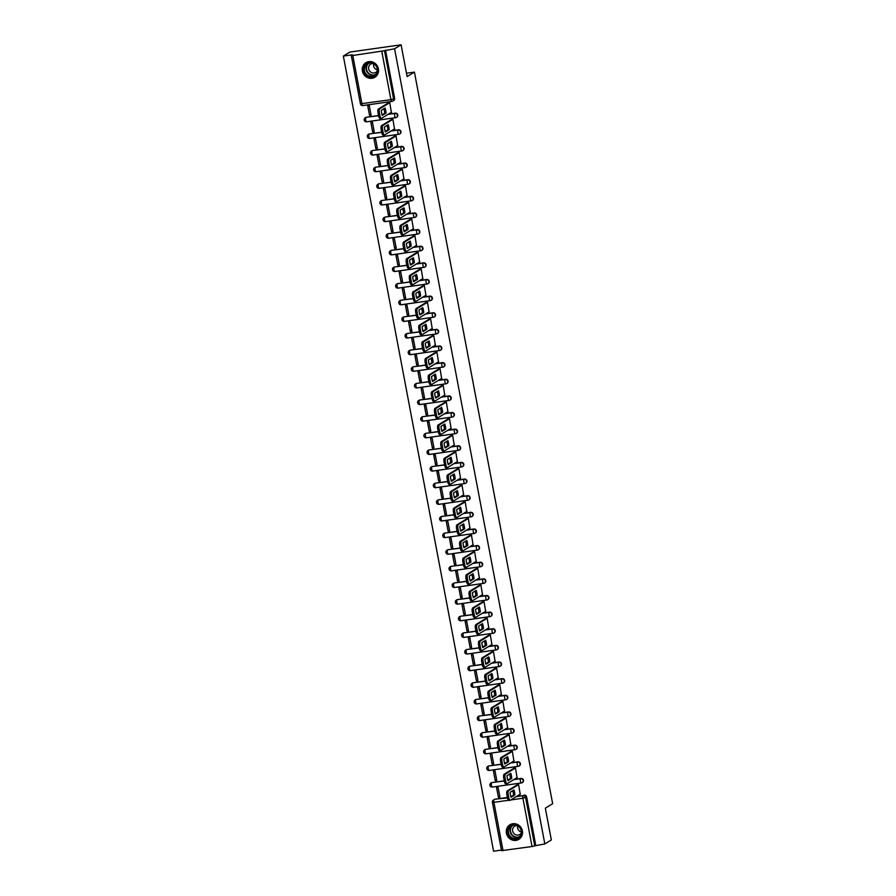 <?xml version="1.0" encoding="UTF-8"?>
<svg xmlns="http://www.w3.org/2000/svg" width="896" height="896" viewBox="0 0 896 896"><rect width="100%" height="100%" fill="white"/><g stroke="black" fill="none" stroke-linecap="round" stroke-linejoin="round"><path stroke-width="1.34" d="M396.682 117.264A2.184 2.05 -121.4 0 0 395.326 113.165L394.968 113.389A2.184 2.05 58.6 0 1 396.502 117.387A2.184 2.05 58.6 0 1 395.774 117.645A2.184 0.717 -98.1 0 1 395.674 117.678A2.184 0.717 -98.1 0 1 394.71 115.92A2.184 0.717 81.9 0 1 394.968 113.389L387.957 114.374M399.829 133.896A2.184 2.05 -121.4 0 0 398.462 129.797L398.104 130.021A2.184 2.05 58.6 0 1 399.65 134.019A2.184 2.05 58.6 0 1 398.91 134.277A2.184 0.717 -98.1 0 1 398.821 134.31A2.184 0.717 -98.1 0 1 397.858 132.552A2.184 0.717 81.9 0 1 398.104 130.021L391.093 131.006M402.965 150.528A2.184 2.05 -121.4 0 0 401.61 146.429L401.251 146.653A2.184 2.05 58.6 0 1 402.797 150.651A2.184 2.05 58.6 0 1 402.058 150.909A2.184 0.717 -98.1 0 1 401.957 150.942A2.184 0.717 -98.1 0 1 400.994 149.184A2.184 0.717 81.9 0 1 401.251 146.653L394.24 147.638M406.112 167.16A2.184 2.05 -121.4 0 0 404.757 163.061L404.387 163.285A2.184 2.05 58.6 0 1 405.933 167.283A2.184 2.05 58.6 0 1 405.194 167.541A2.184 0.717 -98.1 0 1 405.104 167.574A2.184 0.717 -98.1 0 1 404.141 165.816A2.184 0.717 81.9 0 1 404.387 163.285L397.387 164.27M409.248 183.792A2.184 2.05 -121.4 0 0 407.893 179.693L407.534 179.917A2.184 2.05 58.6 0 1 409.08 183.915A2.184 2.05 58.6 0 1 408.341 184.173A2.184 0.717 -98.1 0 1 408.24 184.206A2.184 0.717 -98.1 0 1 407.277 182.448A2.184 0.717 81.9 0 1 407.534 179.917L400.523 180.902M412.395 200.424A2.184 2.05 -121.4 0 0 411.04 196.325L410.682 196.549A2.184 2.05 58.6 0 1 412.216 200.547A2.184 2.05 58.6 0 1 411.488 200.805A2.184 0.717 -98.1 0 1 411.387 200.838A2.184 0.717 -98.1 0 1 410.424 199.08A2.184 0.717 81.9 0 1 410.682 196.549L403.67 197.534M415.542 217.056A2.184 2.05 -121.4 0 0 414.176 212.957L413.818 213.181A2.184 2.05 58.6 0 1 415.363 217.179A2.184 2.05 58.6 0 1 414.624 217.437A2.184 0.717 -98.1 0 1 414.534 217.47A2.184 0.717 -98.1 0 1 413.571 215.712A2.184 0.717 81.9 0 1 413.818 213.181L406.806 214.166M418.678 233.688A2.184 2.05 -121.4 0 0 417.323 229.589L416.965 229.813A2.184 2.05 58.6 0 1 418.51 233.811A2.184 2.05 58.6 0 1 417.771 234.069A2.184 0.717 -98.1 0 1 417.67 234.102A2.184 0.717 -98.1 0 1 416.707 232.344A2.184 0.717 81.9 0 1 416.965 229.813L409.954 230.798M421.826 250.32A2.184 2.05 -121.4 0 0 420.47 246.221L420.101 246.445A2.184 2.05 58.6 0 1 421.646 250.443A2.184 2.05 58.6 0 1 420.907 250.701A2.184 0.717 -98.1 0 1 420.818 250.734A2.184 0.717 -98.1 0 1 419.854 248.976A2.184 0.717 81.9 0 1 420.101 246.445L413.101 247.43M424.962 266.952A2.184 2.05 -121.4 0 0 423.606 262.853L423.248 263.077A2.184 2.05 58.6 0 1 424.794 267.075A2.184 2.05 58.6 0 1 424.054 267.333A2.184 0.717 -98.1 0 1 423.954 267.366A2.184 0.717 -98.1 0 1 422.99 265.608A2.184 0.717 81.9 0 1 423.248 263.077L416.237 264.062M428.109 283.584A2.184 2.05 -121.4 0 0 426.754 279.485L426.395 279.709A2.184 2.05 58.6 0 1 427.93 283.707A2.184 2.05 58.6 0 1 427.19 283.965A2.184 0.717 -98.1 0 1 427.101 283.998A2.184 0.717 -98.1 0 1 426.138 282.24A2.184 0.717 81.9 0 1 426.395 279.709L419.384 280.694M431.256 300.216A2.184 2.05 -121.4 0 0 429.89 296.117L429.531 296.341A2.184 2.05 58.6 0 1 431.077 300.339A2.184 2.05 58.6 0 1 430.338 300.597A2.184 0.717 -98.1 0 1 430.248 300.63A2.184 0.717 -98.1 0 1 429.285 298.872A2.184 0.717 81.9 0 1 429.531 296.341L422.52 297.326M434.392 316.848A2.184 2.05 -121.4 0 0 433.037 312.749L432.678 312.973A2.184 2.05 58.6 0 1 434.224 316.971A2.184 2.05 58.6 0 1 433.485 317.229A2.184 0.717 -98.1 0 1 433.384 317.262A2.184 0.717 -98.1 0 1 432.421 315.504A2.184 0.717 81.9 0 1 432.678 312.973L425.667 313.958M437.539 333.48A2.184 2.05 -121.4 0 0 436.184 329.381L435.814 329.605A2.184 2.05 58.6 0 1 437.36 333.603A2.184 2.05 58.6 0 1 436.621 333.861A2.184 0.717 -98.1 0 1 436.531 333.894A2.184 0.717 -98.1 0 1 435.568 332.136A2.184 0.717 81.9 0 1 435.814 329.605L428.814 330.59M440.675 350.112A2.184 2.05 -121.4 0 0 439.32 346.013L438.962 346.237A2.184 2.05 58.6 0 1 440.507 350.235A2.184 2.05 58.6 0 1 439.768 350.493A2.184 0.717 -98.1 0 1 439.667 350.526A2.184 0.717 -98.1 0 1 438.704 348.768A2.184 0.717 81.9 0 1 438.962 346.237L431.95 347.222M443.822 366.744A2.184 2.05 -121.4 0 0 442.467 362.645L442.109 362.869A2.184 2.05 58.6 0 1 443.643 366.867A2.184 2.05 58.6 0 1 442.904 367.125A2.184 0.717 -98.1 0 1 442.814 367.158A2.184 0.717 -98.1 0 1 441.851 365.4A2.184 0.717 81.9 0 1 442.109 362.869L435.098 363.854M446.97 383.376A2.184 2.05 -121.4 0 0 445.603 379.277L445.245 379.501A2.184 2.05 58.6 0 1 446.79 383.499A2.184 2.05 58.6 0 1 446.051 383.757A2.184 0.717 -98.1 0 1 445.962 383.79A2.184 0.717 -98.1 0 1 444.998 382.032A2.184 0.717 81.9 0 1 445.245 379.501L438.234 380.486M450.106 400.008A2.184 2.05 -121.4 0 0 448.75 395.909L448.392 396.133A2.184 2.05 58.6 0 1 449.938 400.131A2.184 2.05 58.6 0 1 449.198 400.389A2.184 0.717 -98.1 0 1 449.098 400.422A2.184 0.717 -98.1 0 1 448.134 398.664A2.184 0.717 81.9 0 1 448.392 396.133L441.381 397.118M453.253 416.64A2.184 2.05 -121.4 0 0 451.886 412.541L451.528 412.765A2.184 2.05 58.6 0 1 453.074 416.763A2.184 2.05 58.6 0 1 452.334 417.021A2.184 0.717 -98.1 0 1 452.245 417.054A2.184 0.717 -98.1 0 1 451.282 415.296A2.184 0.717 81.9 0 1 451.528 412.765L444.528 413.75M456.389 433.272A2.184 2.05 -121.4 0 0 455.034 429.173L454.675 429.397A2.184 2.05 58.6 0 1 456.221 433.395A2.184 2.05 58.6 0 1 455.482 433.653A2.184 0.717 -98.1 0 1 455.381 433.686A2.184 0.717 -98.1 0 1 454.418 431.928A2.184 0.717 81.9 0 1 454.675 429.397L447.664 430.382M459.536 449.904A2.184 2.05 -121.4 0 0 458.181 445.805L457.811 446.029A2.184 2.05 58.6 0 1 459.357 450.027A2.184 2.05 58.6 0 1 458.618 450.285A2.184 0.717 -98.1 0 1 458.528 450.318A2.184 0.717 -98.1 0 1 457.565 448.56A2.184 0.717 81.9 0 1 457.811 446.029L450.811 447.014M462.683 466.536A2.184 2.05 -121.4 0 0 461.317 462.437L460.958 462.661A2.184 2.05 58.6 0 1 462.504 466.659A2.184 2.05 58.6 0 1 461.765 466.917A2.184 0.717 -98.1 0 1 461.675 466.95A2.184 0.717 -98.1 0 1 460.701 465.192A2.184 0.717 81.9 0 1 460.958 462.661L453.947 463.646M465.819 483.168A2.184 2.05 -121.4 0 0 464.464 479.069L464.106 479.293A2.184 2.05 58.6 0 1 465.651 483.291A2.184 2.05 58.6 0 1 464.912 483.549A2.184 0.717 -98.1 0 1 464.811 483.582A2.184 0.717 -98.1 0 1 463.848 481.824A2.184 0.717 81.9 0 1 464.106 479.293L457.094 480.278M468.966 499.8A2.184 2.05 -121.4 0 0 467.6 495.701L467.242 495.925A2.184 2.05 58.6 0 1 468.787 499.923A2.184 2.05 58.6 0 1 468.048 500.181A2.184 0.717 -98.1 0 1 467.958 500.214A2.184 0.717 -98.1 0 1 466.995 498.456A2.184 0.717 81.9 0 1 467.242 495.925L460.23 496.91M472.102 516.432A2.184 2.05 -121.4 0 0 470.747 512.333L470.389 512.557A2.184 2.05 58.6 0 1 471.934 516.555A2.184 2.05 58.6 0 1 471.195 516.813A2.184 0.717 -98.1 0 1 471.094 516.846A2.184 0.717 -98.1 0 1 470.131 515.088A2.184 0.717 81.9 0 1 470.389 512.557L463.378 513.542M475.25 533.064A2.184 2.05 -121.4 0 0 473.894 528.965L473.525 529.189A2.184 2.05 58.6 0 1 475.07 533.187A2.184 2.05 58.6 0 1 474.331 533.445A2.184 0.717 -98.1 0 1 474.242 533.478A2.184 0.717 -98.1 0 1 473.278 531.72A2.184 0.717 81.9 0 1 473.525 529.189L466.525 530.174M478.386 549.696A2.184 2.05 -121.4 0 0 477.03 545.597L476.672 545.821A2.184 2.05 58.6 0 1 478.218 549.819A2.184 2.05 58.6 0 1 477.478 550.077A2.184 0.717 -98.1 0 1 477.378 550.11A2.184 0.717 -98.1 0 1 476.414 548.352A2.184 0.717 81.9 0 1 476.672 545.821L469.661 546.806M481.533 566.328A2.184 2.05 -121.4 0 0 480.178 562.229L479.819 562.453A2.184 2.05 58.6 0 1 481.365 566.451A2.184 2.05 58.6 0 1 480.626 566.709A2.184 0.717 -98.1 0 1 480.525 566.742A2.184 0.717 -98.1 0 1 479.562 564.984A2.184 0.717 81.9 0 1 479.819 562.453L472.808 563.438M484.68 582.96A2.184 2.05 -121.4 0 0 483.314 578.861L482.955 579.085A2.184 2.05 58.6 0 1 484.501 583.083A2.184 2.05 58.6 0 1 483.762 583.341A2.184 0.717 -98.1 0 1 483.672 583.374A2.184 0.717 -98.1 0 1 482.709 581.616A2.184 0.717 81.9 0 1 482.955 579.085L475.944 580.07M487.816 599.592A2.184 2.05 -121.4 0 0 486.461 595.493L486.102 595.717A2.184 2.05 58.6 0 1 487.648 599.715A2.184 2.05 58.6 0 1 486.909 599.973A2.184 0.717 -98.1 0 1 486.808 600.006A2.184 0.717 -98.1 0 1 485.845 598.248A2.184 0.717 81.9 0 1 486.102 595.717L479.091 596.702M490.963 616.224A2.184 2.05 -121.4 0 0 489.608 612.125L489.238 612.349A2.184 2.05 58.6 0 1 490.784 616.347A2.184 2.05 58.6 0 1 490.045 616.605A2.184 0.717 -98.1 0 1 489.955 616.638A2.184 0.717 -98.1 0 1 488.992 614.88A2.184 0.717 81.9 0 1 489.238 612.349L482.238 613.334M494.099 632.856A2.184 2.05 -121.4 0 0 492.744 628.757L492.386 628.981A2.184 2.05 58.6 0 1 493.931 632.979A2.184 2.05 58.6 0 1 493.192 633.237A2.184 0.717 -98.1 0 1 493.091 633.27A2.184 0.717 -98.1 0 1 492.128 631.512A2.184 0.717 81.9 0 1 492.386 628.981L485.374 629.966M497.246 649.488A2.184 2.05 -121.4 0 0 495.891 645.389L495.533 645.613A2.184 2.05 58.6 0 1 497.067 649.611A2.184 2.05 58.6 0 1 496.339 649.869A2.184 0.717 -98.1 0 1 496.238 649.902A2.184 0.717 -98.1 0 1 495.275 648.144A2.184 0.717 81.9 0 1 495.533 645.613L488.522 646.598M500.394 666.12A2.184 2.05 -121.4 0 0 499.027 662.021L498.669 662.245A2.184 2.05 58.6 0 1 500.214 666.243A2.184 2.05 58.6 0 1 499.475 666.501A2.184 0.717 -98.1 0 1 499.386 666.534A2.184 0.717 -98.1 0 1 498.422 664.776A2.184 0.717 81.9 0 1 498.669 662.245L491.658 663.23M503.53 682.752A2.184 2.05 -121.4 0 0 502.174 678.653L501.816 678.877A2.184 2.05 58.6 0 1 503.362 682.875A2.184 2.05 58.6 0 1 502.622 683.133A2.184 0.717 -98.1 0 1 502.522 683.166A2.184 0.717 -98.1 0 1 501.558 681.408A2.184 0.717 81.9 0 1 501.816 678.877L494.805 679.862M506.677 699.384A2.184 2.05 -121.4 0 0 505.322 695.285L504.952 695.509A2.184 2.05 58.6 0 1 506.498 699.507A2.184 2.05 58.6 0 1 505.758 699.765A2.184 0.717 -98.1 0 1 505.669 699.798A2.184 0.717 -98.1 0 1 504.706 698.04A2.184 0.717 81.9 0 1 504.952 695.509L497.952 696.494M509.813 716.016A2.184 2.05 -121.4 0 0 508.458 711.917L508.099 712.141A2.184 2.05 58.6 0 1 509.645 716.139A2.184 2.05 58.6 0 1 508.906 716.397A2.184 0.717 -98.1 0 1 508.805 716.43A2.184 0.717 -98.1 0 1 507.842 714.672A2.184 0.717 81.9 0 1 508.099 712.141L501.088 713.126M512.96 732.648A2.184 2.05 -121.4 0 0 511.605 728.549L511.246 728.773A2.184 2.05 58.6 0 1 512.781 732.771A2.184 2.05 58.6 0 1 512.053 733.029A2.184 0.717 -98.1 0 1 511.952 733.062A2.184 0.717 -98.1 0 1 510.989 731.304A2.184 0.717 81.9 0 1 511.246 728.773L504.235 729.758M516.107 749.28A2.184 2.05 -121.4 0 0 514.741 745.181L514.382 745.405A2.184 2.05 58.6 0 1 515.928 749.403A2.184 2.05 58.6 0 1 515.189 749.661A2.184 0.717 -98.1 0 1 515.099 749.694A2.184 0.717 -98.1 0 1 514.136 747.936A2.184 0.717 81.9 0 1 514.382 745.405L507.371 746.39M519.243 765.912A2.184 2.05 -121.4 0 0 517.888 761.813L517.53 762.037A2.184 2.05 58.6 0 1 519.075 766.035A2.184 2.05 58.6 0 1 518.336 766.293A2.184 0.717 -98.1 0 1 518.235 766.326A2.184 0.717 -98.1 0 1 517.272 764.568A2.184 0.717 81.9 0 1 517.53 762.037L510.518 763.022M522.39 782.544A2.184 2.05 -121.4 0 0 521.035 778.445L520.666 778.669A2.184 2.05 58.6 0 1 522.211 782.667A2.184 2.05 58.6 0 1 521.472 782.925A2.184 0.717 -98.1 0 1 521.382 782.958A2.184 0.717 -98.1 0 1 520.419 781.2A2.184 0.717 81.9 0 1 520.666 778.669L513.666 779.654M506.419 833.19A8.534 7.997 -121.4 0 0 518.862 839.35A8.534 7.997 -121.4 0 0 522.402 830.928A8.534 7.997 -121.4 0 0 509.958 824.779A8.534 7.997 -121.4 0 0 506.419 833.19M362.421 71.109A8.534 7.997 -121.4 0 0 374.864 77.258A8.534 7.997 -121.4 0 0 378.403 68.835A8.534 7.997 -121.4 0 0 365.96 62.686A8.534 7.997 -121.4 0 0 362.421 71.109M401.106 44.8L407.109 76.574L414.422 72.106L552.653 803.701L545.339 808.17L551.342 839.933L544.824 843.931L394.576 48.787L401.106 44.8L349.866 52.069L343.347 56.067L493.584 851.2L501.435 850.091M343.347 56.067L352.408 54.779L351.299 55.507L352.789 55.507L384.496 50.702L393.613 98.997A2.184 2.05 58.6 0 1 391.966 101.416A2.184 0.717 81.9 0 1 391.877 101.45A2.184 2.184 0 0 0 392.706 101.147L393.725 100.531A2.184 2.05 58.6 0 0 394.632 98.37L390.914 99.68L381.786 51.386M394.576 48.787L384.496 50.702M492.509 802.234A2.184 2.05 58.6 0 1 493.416 800.083L494.435 799.456A2.184 2.05 58.6 0 1 495.174 799.187L507.394 797.462M517.16 796.074L523.152 795.693A2.184 2.05 58.6 0 1 525.605 797.541L534.733 845.835L532.034 846.53L501.536 850.651L492.408 802.357L493.909 802.346L503.037 850.64M534.733 845.835L544.824 843.931M520.195 794.214L518.616 784.594L517.093 784.907M498.4 797.317L499.934 797.093L498.12 787.494L496.586 787.718L498.4 797.317L499.811 796.443M495.253 780.685L496.787 780.461L494.984 770.862L493.438 771.086L495.253 780.685L496.675 779.811M517.059 777.582L515.469 767.962L513.957 768.275M492.117 764.053L493.651 763.829L491.837 754.23L490.302 754.454L492.117 764.053L493.528 763.179M513.912 760.95L512.333 751.33L510.81 751.643M488.97 747.421L490.504 747.197L488.69 737.598L487.155 737.822L488.97 747.421L490.381 746.547M510.765 744.318L509.186 734.698L507.662 735.011M485.822 730.789L487.368 730.565L485.554 720.966L484.019 721.19L485.822 730.789L487.245 729.915M507.629 727.686L506.038 718.066L504.526 718.379M482.686 714.157L484.221 713.933L482.406 704.334L480.872 704.558L482.686 714.157L484.098 713.283M504.482 711.054L502.902 701.434L501.379 701.747M479.539 697.525L481.074 697.301L479.27 687.702L477.725 687.926L479.539 697.525L480.962 696.651M501.346 694.422L499.755 684.802L498.243 685.115M476.403 680.893L477.938 680.669L476.123 671.07L474.589 671.294L476.403 680.893L477.814 680.019M498.198 677.79L496.619 668.17L495.096 668.483M473.256 664.261L474.79 664.037L472.976 654.438L471.442 654.662L473.256 664.261L474.667 663.387M495.062 661.158L493.472 651.538L491.949 651.851M470.109 647.629L471.654 647.405L469.84 637.806L468.306 638.03L470.109 647.629L471.531 646.755M491.915 644.526L490.325 634.906L488.813 635.219M466.973 630.997L468.507 630.773L466.693 621.174L465.158 621.398L466.973 630.997L468.384 630.123M488.768 627.894L487.189 618.274L485.666 618.587M463.826 614.365L465.36 614.141L463.557 604.542L462.011 604.766L463.826 614.365L465.248 613.491M485.632 611.262L484.042 601.642L482.53 601.955M460.69 597.733L462.224 597.509L460.41 587.91L458.875 588.134L460.69 597.733L462.101 596.859M482.485 594.63L480.906 585.01L479.382 585.323M457.542 581.101L459.077 580.877L457.262 571.278L455.728 571.502L457.542 581.101L458.954 580.227M479.349 577.998L477.758 568.378L476.246 568.691M454.395 564.469L455.941 564.245L454.126 554.646L452.592 554.87L454.395 564.469L455.818 563.595M476.202 561.366L474.622 551.746L473.099 552.059M451.259 547.837L452.794 547.613L450.979 538.014L449.445 538.238L451.259 547.837L452.67 546.963M473.054 544.734L471.475 535.114L469.952 535.427M448.112 531.205L449.658 530.981L447.843 521.382L446.298 521.606L448.112 531.205L449.534 530.331M469.918 528.102L468.328 518.482L466.816 518.795M444.976 514.573L446.51 514.349L444.696 504.75L443.162 504.974L444.976 514.573L446.387 513.699M466.771 511.47L465.192 501.85L463.669 502.163M441.829 497.941L443.363 497.717L441.549 488.118L440.014 488.342L441.829 497.941L443.24 497.067M463.635 494.838L462.045 485.218L460.533 485.531M438.693 481.309L440.227 481.085L438.413 471.486L436.878 471.71L438.693 481.309L440.104 480.435M460.488 478.206L458.909 468.586L457.386 468.899M435.546 464.677L437.08 464.453L435.266 454.854L433.731 455.078L435.546 464.677L436.957 463.803M457.341 461.574L455.762 451.954L454.238 452.267M432.398 448.045L433.944 447.821L432.13 438.222L430.584 438.446L432.398 448.045L433.821 447.171M454.205 444.942L452.614 435.322L451.102 435.635M429.262 431.413L430.797 431.189L428.982 421.59L427.448 421.814L429.262 431.413L430.674 430.539M451.058 428.31L449.478 418.69L447.955 419.003M426.115 414.781L427.65 414.557L425.835 404.958L424.301 405.182L426.115 414.781L427.526 413.907M447.922 411.678L446.331 402.058L444.819 402.371M422.979 398.149L424.514 397.925L422.699 388.326L421.165 388.55L422.979 398.149L424.39 397.275M444.774 395.046L443.195 385.426L441.672 385.739M419.832 381.517L421.366 381.293L419.552 371.694L418.018 371.918L419.832 381.517L421.243 380.643M441.627 378.414L440.048 368.794L438.525 369.107M416.685 364.885L418.23 364.661L416.416 355.062L414.87 355.286L416.685 364.885L418.107 364.011M438.491 361.782L436.901 352.162L435.389 352.475M413.549 348.253L415.083 348.029L413.269 338.43L411.734 338.654L413.549 348.253L414.96 347.379M435.344 345.15L433.765 335.53L432.242 335.843M410.402 331.621L411.936 331.397L410.133 321.798L408.587 322.022L410.402 331.621L411.813 330.747M432.208 328.518L430.618 318.898L429.106 319.211M407.266 314.989L408.8 314.765L406.986 305.166L405.451 305.39L407.266 314.989L408.677 314.115M429.061 311.886L427.482 302.266L425.958 302.579M404.118 298.357L405.653 298.133L403.838 288.534L402.304 288.758L404.118 298.357L405.53 297.483M425.914 295.254L424.334 285.634L422.811 285.947M400.971 281.725L402.517 281.501L400.702 271.902L399.168 272.126L400.971 281.725L402.394 280.851M422.778 278.622L421.187 269.002L419.675 269.315M397.835 265.093L399.37 264.869L397.555 255.27L396.021 255.494L397.835 265.093L399.246 264.219M419.63 261.99L418.051 252.37L416.528 252.683M394.688 248.461L396.222 248.237L394.419 238.638L392.874 238.862L394.688 248.461L396.11 247.587M416.494 245.358L414.904 235.738L413.392 236.051M391.552 231.829L393.086 231.605L391.272 222.006L389.738 222.23L391.552 231.829L392.963 230.955M413.347 228.726L411.768 219.106L410.245 219.419M388.405 215.197L389.939 214.973L388.125 205.374L386.59 205.598L388.405 215.197L389.816 214.323M410.2 212.094L408.621 202.474L407.098 202.787M385.258 198.565L386.803 198.341L384.989 188.742L383.454 188.966L385.258 198.565L386.68 197.691M407.064 195.462L405.474 185.842L403.962 186.155M382.122 181.933L383.656 181.709L381.842 172.11L380.307 172.334L382.122 181.933L383.533 181.059M403.917 178.83L402.338 169.21L400.814 169.523M378.974 165.301L380.509 165.077L378.706 155.478L377.16 155.702L378.974 165.301L380.397 164.427M400.781 162.198L399.19 152.578L397.678 152.891M375.838 148.669L377.373 148.445L375.558 138.846L374.024 139.07L375.838 148.669L377.25 147.795M397.634 145.566L396.054 135.946L394.531 136.259M372.691 132.037L374.226 131.813L372.411 122.214L370.877 122.438L372.691 132.037L374.102 131.163M394.486 128.934L392.907 119.314L391.384 119.627M369.544 115.405L371.09 115.181L369.275 105.582L367.741 105.806L369.544 115.405L370.966 114.531M391.35 112.302L389.76 102.682L388.248 102.995M365.411 117.667A2.184 2.05 -121.4 0 1 366.33 117.275L378.538 115.55M388.315 114.162L395.326 113.165M368.558 134.299A2.184 2.05 -121.4 0 1 369.466 133.907L381.685 132.182M391.462 130.794L398.462 129.797M371.694 150.931A2.184 2.05 -121.4 0 1 372.613 150.539L384.832 148.814M394.598 147.426L401.61 146.429M374.842 167.563A2.184 2.05 -121.4 0 1 375.76 167.171L387.968 165.446M397.746 164.058L404.757 163.061M377.989 184.195A2.184 2.05 -121.4 0 1 378.896 183.803L391.115 182.078M400.882 180.69L407.893 179.693M381.125 200.827A2.184 2.05 -121.4 0 1 382.043 200.435L394.251 198.71M404.029 197.322L411.04 196.325M384.272 217.459A2.184 2.05 -121.4 0 1 385.179 217.067L397.398 215.342M407.176 213.954L414.176 212.957M387.408 234.091A2.184 2.05 -121.4 0 1 388.326 233.699L400.546 231.974M410.312 230.586L417.323 229.589M390.555 250.723A2.184 2.05 -121.4 0 1 391.474 250.331L403.682 248.606M413.459 247.218L420.47 246.221M393.702 267.355A2.184 2.05 -121.4 0 1 394.61 266.963L406.829 265.238M416.595 263.85L423.606 262.853M396.838 283.987A2.184 2.05 -121.4 0 1 397.757 283.595L409.965 281.87M419.742 280.482L426.754 279.485M399.986 300.619A2.184 2.05 -121.4 0 1 400.893 300.227L413.112 298.502M422.89 297.114L429.89 296.117M403.122 317.251A2.184 2.05 -121.4 0 1 404.04 316.859L416.259 315.134M426.026 313.746L433.037 312.749M406.269 333.883A2.184 2.05 -121.4 0 1 407.176 333.491L419.395 331.766M429.173 330.378L436.184 329.381M409.416 350.515A2.184 2.05 -121.4 0 1 410.323 350.123L422.542 348.398M432.309 347.01L439.32 346.013M412.552 367.147A2.184 2.05 -121.4 0 1 413.47 366.755L425.678 365.03M435.456 363.642L442.467 362.645M415.699 383.779A2.184 2.05 -121.4 0 1 416.606 383.387L428.826 381.662M438.603 380.274L445.603 379.277M418.835 400.411A2.184 2.05 -121.4 0 1 419.754 400.019L431.962 398.294M441.739 396.906L448.75 395.909M421.982 417.043A2.184 2.05 -121.4 0 1 422.89 416.651L435.109 414.926M444.886 413.538L451.886 412.541M425.13 433.675A2.184 2.05 -121.4 0 1 426.037 433.283L438.256 431.558M448.022 430.17L455.034 429.173M428.266 450.307A2.184 2.05 -121.4 0 1 429.184 449.915L441.392 448.19M451.17 446.802L458.181 445.805M431.413 466.939A2.184 2.05 -121.4 0 1 432.32 466.547L444.539 464.822M454.317 463.434L461.317 462.437M434.549 483.571A2.184 2.05 -121.4 0 1 435.467 483.179L447.675 481.454M457.453 480.066L464.464 479.069M437.696 500.203A2.184 2.05 -121.4 0 1 438.603 499.811L450.822 498.086M460.6 496.698L467.6 495.701M440.843 516.835A2.184 2.05 -121.4 0 1 441.75 516.443L453.97 514.718M463.736 513.33L470.747 512.333M443.979 533.467A2.184 2.05 -121.4 0 1 444.898 533.075L457.106 531.35M466.883 529.962L473.894 528.965M447.126 550.099A2.184 2.05 -121.4 0 1 448.034 549.707L460.253 547.982M470.019 546.594L477.03 545.597M450.262 566.731A2.184 2.05 -121.4 0 1 451.181 566.339L463.389 564.614M473.166 563.226L480.178 562.229M453.41 583.363A2.184 2.05 -121.4 0 1 454.317 582.971L466.536 581.246M476.314 579.858L483.314 578.861M456.546 599.995A2.184 2.05 -121.4 0 1 457.464 599.603L469.683 597.878M479.45 596.49L486.461 595.493M459.693 616.627A2.184 2.05 -121.4 0 1 460.611 616.235L472.819 614.51M482.597 613.122L489.608 612.125M462.84 633.259A2.184 2.05 -121.4 0 1 463.747 632.867L475.966 631.142M485.733 629.754L492.744 628.757M465.976 649.891A2.184 2.05 -121.4 0 1 466.894 649.499L479.102 647.774M488.88 646.386L495.891 645.389M469.123 666.523A2.184 2.05 -121.4 0 1 470.03 666.131L482.25 664.406M492.027 663.018L499.027 662.021M472.259 683.155A2.184 2.05 -121.4 0 1 473.178 682.763L485.397 681.038M495.163 679.65L502.174 678.653M475.406 699.787A2.184 2.05 -121.4 0 1 476.325 699.395L488.533 697.67M498.31 696.282L505.322 695.285M478.554 716.419A2.184 2.05 -121.4 0 1 479.461 716.027L491.68 714.302M501.446 712.914L508.458 711.917M481.69 733.051A2.184 2.05 -121.4 0 1 482.608 732.659L494.816 730.934M504.594 729.546L511.605 728.549M484.837 749.683A2.184 2.05 -121.4 0 1 485.744 749.291L497.963 747.566M507.741 746.178L514.741 745.181M487.973 766.315A2.184 2.05 -121.4 0 1 488.891 765.923L501.11 764.198M510.877 762.81L517.888 761.813M491.12 782.947A2.184 2.05 -121.4 0 1 492.038 782.555L504.246 780.83M514.024 779.442L521.035 778.445M406.47 73.226L414.422 72.106M385.504 50.075L394.632 98.37M535.752 845.219L526.624 796.914A2.184 2.05 -121.4 0 0 524.171 795.077M512.781 790.664A6.843 2.229 -98.1 0 1 513.554 795.155L510.922 796.768M509.04 800.408A3.282 1.064 -98.1 0 1 508.906 800.464A3.282 1.064 -98.1 0 1 507.461 797.81L506.878 794.718A3.282 1.064 -98.1 0 1 507.248 790.922L517.306 784.773M514.886 794.965A6.843 2.229 -98.1 0 0 513.946 789.958L510.138 792.277A6.843 2.229 -98.1 0 0 511.09 797.283L514.886 794.965L513.554 795.155M518.616 784.605L508.581 790.731A3.282 1.064 81.9 0 0 508.2 794.528L508.794 797.619A3.282 1.064 81.9 0 0 510.238 800.274A3.282 1.064 81.9 0 0 510.373 800.218L520.408 794.091M509.634 774.032A6.843 2.229 -98.1 0 1 510.418 778.523L507.774 780.136M505.904 783.776A3.282 1.064 -98.1 0 1 505.758 783.832A3.282 1.064 -98.1 0 1 504.314 781.178L503.731 778.086A3.282 1.064 -98.1 0 1 504.112 774.29L514.158 768.141M511.739 778.333A6.843 2.229 -98.1 0 0 510.798 773.326L507.002 775.645A6.843 2.229 -98.1 0 0 507.942 780.651L511.739 778.333L510.418 778.523M515.469 767.973L505.445 774.099A3.282 1.064 81.9 0 0 505.064 777.896L505.646 780.987A3.282 1.064 81.9 0 0 507.091 783.642A3.282 1.064 81.9 0 0 507.237 783.586L517.272 777.459M506.486 757.4A6.843 2.229 -98.1 0 1 507.27 761.891L504.638 763.504M502.757 767.144A3.282 1.064 -98.1 0 1 502.622 767.2A3.282 1.064 -98.1 0 1 501.166 764.546L500.584 761.454A3.282 1.064 -98.1 0 1 500.965 757.658L511.022 751.509M508.603 761.701A6.843 2.229 -98.1 0 0 507.651 756.694L503.854 759.013A6.843 2.229 -98.1 0 0 504.806 764.019L508.603 761.701L507.27 761.891M512.333 751.341L502.298 757.467A3.282 1.064 81.9 0 0 501.917 761.264L502.499 764.355A3.282 1.064 81.9 0 0 503.944 767.01A3.282 1.064 81.9 0 0 504.09 766.954L514.125 760.827M512.389 838.622A7.392 6.922 58.6 0 1 507.998 829.147A7.392 6.922 58.6 0 1 516.947 825.171A7.392 6.922 58.6 0 1 521.338 834.646A7.392 6.922 58.6 0 1 512.389 838.622M516.947 825.574A6.843 6.406 -121.4 0 0 508.357 832.238A6.843 6.406 -121.4 0 0 518.403 837.637A6.843 6.406 -121.4 0 0 516.947 825.574M521.36 831.992A4.872 4.558 58.6 0 1 517.642 825.91M521.326 832.832A4.872 4.558 58.6 0 1 512.613 830.648A4.872 4.558 58.6 0 1 516.88 825.552M511.302 824.13A8.478 7.941 -121.4 0 0 512.053 839.619A8.478 7.941 -121.4 0 0 520.05 838.443M368.39 76.541A7.392 6.922 58.6 0 1 364 67.066A7.392 6.922 58.6 0 1 372.949 63.09A7.392 6.922 58.6 0 1 377.339 72.565A7.392 6.922 58.6 0 1 368.39 76.541M372.949 63.482A6.843 6.406 -121.4 0 0 364.358 70.157A6.843 6.406 -121.4 0 0 374.405 75.544A6.843 6.406 -121.4 0 0 372.949 63.482M377.362 69.899A4.872 4.558 58.6 0 1 373.643 63.818M377.328 70.739A4.872 4.558 58.6 0 1 368.614 68.566A4.872 4.558 58.6 0 1 372.882 63.459M367.304 62.037A8.478 7.941 -121.4 0 0 368.054 77.526A8.478 7.941 -121.4 0 0 376.051 76.362M503.35 740.768A6.843 2.229 -98.1 0 1 504.123 745.259L501.491 746.872M499.621 750.512A3.282 1.064 -98.1 0 1 499.475 750.568A3.282 1.064 -98.1 0 1 498.03 747.914L497.448 744.822A3.282 1.064 -98.1 0 1 497.829 741.026L507.875 734.877M505.456 745.069A6.843 2.229 -98.1 0 0 504.515 740.062L500.718 742.381A6.843 2.229 -98.1 0 0 501.659 747.387L505.456 745.069L504.123 745.259M509.186 734.709L499.162 740.835A3.282 1.064 81.9 0 0 498.781 744.632L499.363 747.723A3.282 1.064 81.9 0 0 500.808 750.378A3.282 1.064 81.9 0 0 500.954 750.322L510.978 744.195M500.203 724.136A6.843 2.229 -98.1 0 1 500.987 728.627L498.355 730.24M496.474 733.88A3.282 1.064 -98.1 0 1 496.328 733.936A3.282 1.064 -98.1 0 1 494.883 731.282L494.301 728.19A3.282 1.064 -98.1 0 1 494.682 724.394L504.739 718.245M502.32 728.437A6.843 2.229 -98.1 0 0 501.368 723.43L497.571 725.749A6.843 2.229 -98.1 0 0 498.523 730.755L502.32 728.437L500.987 728.627M506.05 718.077L496.014 724.203A3.282 1.064 81.9 0 0 495.634 728L496.216 731.091A3.282 1.064 81.9 0 0 497.661 733.746A3.282 1.064 81.9 0 0 497.806 733.69L507.842 727.563M497.067 707.504A6.843 2.229 -98.1 0 1 497.84 711.995L495.208 713.608M493.338 717.248A3.282 1.064 -98.1 0 1 493.192 717.304A3.282 1.064 -98.1 0 1 491.747 714.65L491.165 711.558A3.282 1.064 -98.1 0 1 491.534 707.762L501.592 701.613M499.173 711.805A6.843 2.229 -98.1 0 0 498.232 706.798L494.424 709.117A6.843 2.229 -98.1 0 0 495.376 714.123L499.173 711.805L497.84 711.995M502.902 701.434L492.867 707.571A3.282 1.064 81.9 0 0 492.486 711.368L493.08 714.459A3.282 1.064 81.9 0 0 494.525 717.114A3.282 1.064 81.9 0 0 494.659 717.058L504.694 710.931M493.92 690.872A6.843 2.229 -98.1 0 1 494.704 695.363L492.061 696.976M490.19 700.616A3.282 1.064 -98.1 0 1 490.045 700.672A3.282 1.064 -98.1 0 1 488.6 698.018L488.018 694.926A3.282 1.064 -98.1 0 1 488.398 691.13L498.456 684.981M496.037 695.173A6.843 2.229 -98.1 0 0 495.085 690.166L491.288 692.485A6.843 2.229 -98.1 0 0 492.229 697.491L496.037 695.173L494.704 695.363M499.755 684.802L489.731 690.939A3.282 1.064 81.9 0 0 489.35 694.736L489.933 697.827A3.282 1.064 81.9 0 0 491.378 700.482A3.282 1.064 81.9 0 0 491.523 700.426L501.558 694.299M490.773 674.24A6.843 2.229 -98.1 0 1 491.557 678.731L488.925 680.344M487.043 683.984A3.282 1.064 -98.1 0 1 486.909 684.04A3.282 1.064 -98.1 0 1 485.464 681.386L484.87 678.294A3.282 1.064 -98.1 0 1 485.251 674.498L495.309 668.349M492.89 678.541A6.843 2.229 -98.1 0 0 491.938 673.534L488.141 675.853A6.843 2.229 -98.1 0 0 489.093 680.859L492.89 678.541L491.557 678.731M496.619 668.17L486.584 674.307A3.282 1.064 81.9 0 0 486.203 678.104L486.786 681.195A3.282 1.064 81.9 0 0 488.242 683.85A3.282 1.064 81.9 0 0 488.376 683.794L498.411 677.667M487.637 657.608A6.843 2.229 -98.1 0 1 488.41 662.099L485.778 663.712M483.907 667.352A3.282 1.064 -98.1 0 1 483.762 667.408A3.282 1.064 -98.1 0 1 482.317 664.754L481.734 661.662A3.282 1.064 -98.1 0 1 482.115 657.866L492.162 651.717M489.742 661.909A6.843 2.229 -98.1 0 0 488.802 656.902L485.005 659.221A6.843 2.229 -98.1 0 0 485.946 664.227L489.742 661.909L488.41 662.099M493.472 651.538L483.448 657.675A3.282 1.064 81.9 0 0 483.067 661.472L483.65 664.563A3.282 1.064 81.9 0 0 485.094 667.218A3.282 1.064 81.9 0 0 485.24 667.162L495.264 661.035M484.49 640.976A6.843 2.229 -98.1 0 1 485.274 645.467L482.642 647.08M480.76 650.72A3.282 1.064 -98.1 0 1 480.614 650.776A3.282 1.064 -98.1 0 1 479.17 648.122L478.587 645.03A3.282 1.064 -98.1 0 1 478.968 641.234L489.026 635.085M486.606 645.277A6.843 2.229 -98.1 0 0 485.654 640.27L481.858 642.589A6.843 2.229 -98.1 0 0 482.81 647.595L486.606 645.277L485.274 645.467M490.336 634.906L480.301 641.043A3.282 1.064 81.9 0 0 479.92 644.84L480.502 647.931A3.282 1.064 81.9 0 0 481.947 650.586A3.282 1.064 81.9 0 0 482.093 650.53L492.128 644.403M481.354 624.344A6.843 2.229 -98.1 0 1 482.126 628.835L479.494 630.448M477.624 634.088A3.282 1.064 -98.1 0 1 477.478 634.144A3.282 1.064 -98.1 0 1 476.034 631.49L475.451 628.398A3.282 1.064 -98.1 0 1 475.821 624.602L485.878 618.453M483.459 628.645A6.843 2.229 -98.1 0 0 482.518 623.638L478.71 625.957A6.843 2.229 -98.1 0 0 479.662 630.963L483.459 628.645L482.126 628.835M487.189 618.274L477.154 624.411A3.282 1.064 81.9 0 0 476.784 628.208L477.366 631.299A3.282 1.064 81.9 0 0 478.811 633.954A3.282 1.064 81.9 0 0 478.946 633.898L488.981 627.771M478.206 607.712A6.843 2.229 -98.1 0 1 478.99 612.203L476.347 613.816M474.477 617.456A3.282 1.064 -98.1 0 1 474.331 617.512A3.282 1.064 -98.1 0 1 472.886 614.858L472.304 611.766A3.282 1.064 -98.1 0 1 472.685 607.97L482.742 601.821M480.323 612.013A6.843 2.229 -98.1 0 0 479.371 607.006L475.574 609.325A6.843 2.229 -98.1 0 0 476.515 614.331L480.323 612.013L478.99 612.203M484.042 601.642L474.018 607.779A3.282 1.064 81.9 0 0 473.637 611.576L474.219 614.667A3.282 1.064 81.9 0 0 475.664 617.322A3.282 1.064 81.9 0 0 475.81 617.266L485.845 611.139M475.059 591.08A6.843 2.229 -98.1 0 1 475.843 595.571L473.211 597.184M471.33 600.824A3.282 1.064 -98.1 0 1 471.195 600.88A3.282 1.064 -98.1 0 1 469.75 598.226L469.157 595.134A3.282 1.064 -98.1 0 1 469.538 591.338L479.595 585.189M477.176 595.381A6.843 2.229 -98.1 0 0 476.224 590.374L472.427 592.693A6.843 2.229 -98.1 0 0 473.379 597.699L477.176 595.381L475.843 595.571M480.906 585.01L470.87 591.147A3.282 1.064 81.9 0 0 470.49 594.944L471.072 598.035A3.282 1.064 81.9 0 0 472.528 600.69A3.282 1.064 81.9 0 0 472.662 600.634L482.698 594.507M471.923 574.448A6.843 2.229 -98.1 0 1 472.696 578.939L470.064 580.552M468.194 584.192A3.282 1.064 -98.1 0 1 468.048 584.248A3.282 1.064 -98.1 0 1 466.603 581.594L466.021 578.502A3.282 1.064 -98.1 0 1 466.402 574.706L476.448 568.557M474.029 578.749A6.843 2.229 -98.1 0 0 473.088 573.742L469.291 576.061A6.843 2.229 -98.1 0 0 470.232 581.067L474.029 578.749L472.696 578.939M477.758 568.378L467.734 574.515A3.282 1.064 81.9 0 0 467.354 578.312L467.936 581.403A3.282 1.064 81.9 0 0 469.381 584.058A3.282 1.064 81.9 0 0 469.526 584.002L479.55 577.875M468.776 557.816A6.843 2.229 -98.1 0 1 469.56 562.307L466.928 563.92M465.046 567.56A3.282 1.064 -98.1 0 1 464.901 567.616A3.282 1.064 -98.1 0 1 463.456 564.962L462.874 561.87A3.282 1.064 -98.1 0 1 463.254 558.074L473.312 551.925M470.893 562.117A6.843 2.229 -98.1 0 0 469.941 557.11L466.144 559.429A6.843 2.229 -98.1 0 0 467.096 564.435L470.893 562.117L469.56 562.307M474.622 551.746L464.587 557.883A3.282 1.064 81.9 0 0 464.206 561.68L464.789 564.771A3.282 1.064 81.9 0 0 466.234 567.426A3.282 1.064 81.9 0 0 466.379 567.37L476.414 561.243M465.64 541.184A6.843 2.229 -98.1 0 1 466.413 545.675L463.781 547.288M461.91 550.928A3.282 1.064 -98.1 0 1 461.765 550.984A3.282 1.064 -98.1 0 1 460.32 548.33L459.738 545.238A3.282 1.064 -98.1 0 1 460.107 541.442L470.165 535.293M467.746 545.485A6.843 2.229 -98.1 0 0 466.805 540.478L462.997 542.797A6.843 2.229 -98.1 0 0 463.949 547.803L467.746 545.485L466.413 545.675M471.475 535.114L461.44 541.251A3.282 1.064 81.9 0 0 461.07 545.048L461.653 548.139A3.282 1.064 81.9 0 0 463.098 550.794A3.282 1.064 81.9 0 0 463.243 550.738L473.267 544.611M462.493 524.552A6.843 2.229 -98.1 0 1 463.277 529.043L460.645 530.656M458.763 534.296A3.282 1.064 -98.1 0 1 458.618 534.352A3.282 1.064 -98.1 0 1 457.173 531.698L456.59 528.606A3.282 1.064 -98.1 0 1 456.971 524.81L467.029 518.661M464.61 528.853A6.843 2.229 -98.1 0 0 463.658 523.846L459.861 526.165A6.843 2.229 -98.1 0 0 460.802 531.171L464.61 528.853L463.277 529.043M468.339 518.482L458.304 524.619A3.282 1.064 81.9 0 0 457.923 528.416L458.506 531.507A3.282 1.064 81.9 0 0 459.95 534.162A3.282 1.064 81.9 0 0 460.096 534.106L470.131 527.979M459.346 507.92A6.843 2.229 -98.1 0 1 460.13 512.411L457.498 514.024M455.616 517.664A3.282 1.064 -98.1 0 1 455.482 517.72A3.282 1.064 -98.1 0 1 454.037 515.066L453.443 511.974A3.282 1.064 -98.1 0 1 453.824 508.178L463.882 502.029M461.462 512.221A6.843 2.229 -98.1 0 0 460.51 507.214L456.714 509.533A6.843 2.229 -98.1 0 0 457.666 514.539L461.462 512.221L460.13 512.411M465.192 501.85L455.157 507.987A3.282 1.064 81.9 0 0 454.776 511.784L455.37 514.875A3.282 1.064 81.9 0 0 456.814 517.53A3.282 1.064 81.9 0 0 456.949 517.474L466.984 511.347M456.21 491.288A6.843 2.229 -98.1 0 1 456.982 495.779L454.35 497.392M452.48 501.032A3.282 1.064 -98.1 0 1 452.334 501.088A3.282 1.064 -98.1 0 1 450.89 498.434L450.307 495.342A3.282 1.064 -98.1 0 1 450.688 491.546L460.734 485.397M458.315 495.589A6.843 2.229 -98.1 0 0 457.374 490.582L453.578 492.901A6.843 2.229 -98.1 0 0 454.518 497.907L458.315 495.589L456.982 495.779M462.045 485.218L452.021 491.355A3.282 1.064 81.9 0 0 451.64 495.152L452.222 498.243A3.282 1.064 81.9 0 0 453.667 500.898A3.282 1.064 81.9 0 0 453.813 500.842L463.837 494.715M453.062 474.656A6.843 2.229 -98.1 0 1 453.846 479.147L451.214 480.76M449.333 484.4A3.282 1.064 -98.1 0 1 449.187 484.456A3.282 1.064 -98.1 0 1 447.742 481.802L447.16 478.71A3.282 1.064 -98.1 0 1 447.541 474.914L457.598 468.765M455.179 478.957A6.843 2.229 -98.1 0 0 454.227 473.95L450.43 476.269A6.843 2.229 -98.1 0 0 451.382 481.275L455.179 478.957L453.846 479.147M458.909 468.586L448.874 474.723A3.282 1.064 81.9 0 0 448.493 478.52L449.075 481.611A3.282 1.064 81.9 0 0 450.52 484.266A3.282 1.064 81.9 0 0 450.666 484.21L460.701 478.083M449.926 458.024A6.843 2.229 -98.1 0 1 450.699 462.515L448.067 464.128M446.197 467.768A3.282 1.064 -98.1 0 1 446.051 467.824A3.282 1.064 -98.1 0 1 444.606 465.17L444.024 462.078A3.282 1.064 -98.1 0 1 444.405 458.282L454.451 452.133M452.032 462.325A6.843 2.229 -98.1 0 0 451.091 457.318L447.294 459.637A6.843 2.229 -98.1 0 0 448.235 464.643L452.032 462.325L450.699 462.515M455.762 451.954L445.726 458.091A3.282 1.064 81.9 0 0 445.357 461.888L445.939 464.979A3.282 1.064 81.9 0 0 447.384 467.634A3.282 1.064 81.9 0 0 447.53 467.578L457.554 461.451M446.779 441.392A6.843 2.229 -98.1 0 1 447.563 445.883L444.931 447.496M443.05 451.136A3.282 1.064 -98.1 0 1 442.904 451.192A3.282 1.064 -98.1 0 1 441.459 448.538L440.877 445.446A3.282 1.064 -98.1 0 1 441.258 441.65L451.315 435.501M448.896 445.693A6.843 2.229 -98.1 0 0 447.944 440.686L444.147 443.005A6.843 2.229 -98.1 0 0 445.088 448.011L448.896 445.693L447.563 445.883M452.626 435.322L442.59 441.459A3.282 1.064 81.9 0 0 442.21 445.256L442.792 448.347A3.282 1.064 81.9 0 0 444.237 451.002A3.282 1.064 81.9 0 0 444.382 450.946L454.418 444.819M443.632 424.76A6.843 2.229 -98.1 0 1 444.416 429.251L441.784 430.864M439.902 434.504A3.282 1.064 -98.1 0 1 439.768 434.56A3.282 1.064 -98.1 0 1 438.323 431.906L437.73 428.814A3.282 1.064 -98.1 0 1 438.11 425.018L448.168 418.869M445.749 429.061A6.843 2.229 -98.1 0 0 444.797 424.054L441 426.373A6.843 2.229 -98.1 0 0 441.952 431.379L445.749 429.061L444.416 429.251M449.478 418.69L439.443 424.827A3.282 1.064 81.9 0 0 439.062 428.624L439.656 431.715A3.282 1.064 81.9 0 0 441.101 434.37A3.282 1.064 81.9 0 0 441.235 434.314L451.27 428.187M440.496 408.128A6.843 2.229 -98.1 0 1 441.28 412.619L438.637 414.232M436.766 417.872A3.282 1.064 -98.1 0 1 436.621 417.928A3.282 1.064 -98.1 0 1 435.176 415.274L434.594 412.182A3.282 1.064 -98.1 0 1 434.974 408.386L445.021 402.237M442.602 412.429A6.843 2.229 -98.1 0 0 441.661 407.422L437.864 409.741A6.843 2.229 -98.1 0 0 438.805 414.747L442.602 412.429L441.28 412.619M446.331 402.058L436.307 408.195A3.282 1.064 81.9 0 0 435.926 411.992L436.509 415.083A3.282 1.064 81.9 0 0 437.954 417.738A3.282 1.064 81.9 0 0 438.099 417.682L448.123 411.555M437.349 391.496A6.843 2.229 -98.1 0 1 438.133 395.987L435.501 397.6M433.619 401.24A3.282 1.064 -98.1 0 1 433.474 401.296A3.282 1.064 -98.1 0 1 432.029 398.642L431.446 395.55A3.282 1.064 -98.1 0 1 431.827 391.754L441.885 385.605M439.466 395.797A6.843 2.229 -98.1 0 0 438.514 390.79L434.717 393.109A6.843 2.229 -98.1 0 0 435.669 398.115L439.466 395.797L438.133 395.987M443.195 385.426L433.16 391.563A3.282 1.064 81.9 0 0 432.779 395.36L433.362 398.451A3.282 1.064 81.9 0 0 434.806 401.106A3.282 1.064 81.9 0 0 434.952 401.05L444.987 394.923M434.213 374.864A6.843 2.229 -98.1 0 1 434.986 379.355L432.354 380.968M430.483 384.608A3.282 1.064 -98.1 0 1 430.338 384.664A3.282 1.064 -98.1 0 1 428.893 382.01L428.31 378.918A3.282 1.064 -98.1 0 1 428.691 375.122L438.738 368.973M436.318 379.165A6.843 2.229 -98.1 0 0 435.378 374.158L431.581 376.477A6.843 2.229 -98.1 0 0 432.522 381.483L436.318 379.165L434.986 379.355M440.048 368.794L430.013 374.931A3.282 1.064 81.9 0 0 429.643 378.728L430.226 381.819A3.282 1.064 81.9 0 0 431.67 384.474A3.282 1.064 81.9 0 0 431.816 384.418L441.84 378.291M431.066 358.232A6.843 2.229 -98.1 0 1 431.85 362.723L429.218 364.336M427.336 367.976A3.282 1.064 -98.1 0 1 427.19 368.032A3.282 1.064 -98.1 0 1 425.746 365.378L425.163 362.286A3.282 1.064 -98.1 0 1 425.544 358.49L435.602 352.341M433.182 362.533A6.843 2.229 -98.1 0 0 432.23 357.526L428.434 359.845A6.843 2.229 -98.1 0 0 429.374 364.851L433.182 362.533L431.85 362.723M436.912 352.162L426.877 358.299A3.282 1.064 81.9 0 0 426.496 362.096L427.078 365.187A3.282 1.064 81.9 0 0 428.523 367.842A3.282 1.064 81.9 0 0 428.669 367.786L438.704 361.659M427.918 341.6A6.843 2.229 -98.1 0 1 428.702 346.091L426.07 347.704M424.189 351.344A3.282 1.064 -98.1 0 1 424.054 351.4A3.282 1.064 -98.1 0 1 422.61 348.746L422.016 345.654A3.282 1.064 -98.1 0 1 422.397 341.858L432.454 335.709M430.035 345.901A6.843 2.229 -98.1 0 0 429.094 340.894L425.286 343.213A6.843 2.229 -98.1 0 0 426.238 348.219L430.035 345.901L428.702 346.091M433.765 335.53L423.73 341.667A3.282 1.064 81.9 0 0 423.349 345.464L423.942 348.555A3.282 1.064 81.9 0 0 425.387 351.21A3.282 1.064 81.9 0 0 425.522 351.154L435.557 345.027M424.782 324.968A6.843 2.229 -98.1 0 1 425.566 329.459L422.923 331.072M421.053 334.712A3.282 1.064 -98.1 0 1 420.907 334.768A3.282 1.064 -98.1 0 1 419.462 332.114L418.88 329.022A3.282 1.064 -98.1 0 1 419.261 325.226L429.307 319.077M426.888 329.269A6.843 2.229 -98.1 0 0 425.947 324.262L422.15 326.581A6.843 2.229 -98.1 0 0 423.091 331.587L426.888 329.269L425.566 329.459M430.618 318.898L420.594 325.035A3.282 1.064 81.9 0 0 420.213 328.832L420.795 331.923A3.282 1.064 81.9 0 0 422.24 334.578A3.282 1.064 81.9 0 0 422.386 334.522L432.41 328.395M421.635 308.336A6.843 2.229 -98.1 0 1 422.419 312.827L419.787 314.44M417.906 318.08A3.282 1.064 -98.1 0 1 417.771 318.136A3.282 1.064 -98.1 0 1 416.315 315.482L415.733 312.39A3.282 1.064 -98.1 0 1 416.114 308.594L426.171 302.445M423.752 312.637A6.843 2.229 -98.1 0 0 422.8 307.63L419.003 309.949A6.843 2.229 -98.1 0 0 419.955 314.955L423.752 312.637L422.419 312.827M427.482 302.266L417.446 308.403A3.282 1.064 81.9 0 0 417.066 312.2L417.648 315.291A3.282 1.064 81.9 0 0 419.093 317.946A3.282 1.064 81.9 0 0 419.238 317.89L429.274 311.763M418.499 291.704A6.843 2.229 -98.1 0 1 419.272 296.195L416.64 297.808M414.77 301.448A3.282 1.064 -98.1 0 1 414.624 301.504A3.282 1.064 -98.1 0 1 413.179 298.85L412.597 295.758A3.282 1.064 -98.1 0 1 412.978 291.962L423.024 285.813M420.605 296.005A6.843 2.229 -98.1 0 0 419.664 290.998L415.867 293.317A6.843 2.229 -98.1 0 0 416.808 298.323L420.605 296.005L419.272 296.195M424.334 285.634L414.31 291.771A3.282 1.064 81.9 0 0 413.93 295.568L414.512 298.659A3.282 1.064 81.9 0 0 415.957 301.314A3.282 1.064 81.9 0 0 416.102 301.258L426.126 295.131M415.352 275.072A6.843 2.229 -98.1 0 1 416.136 279.563L413.504 281.176M411.622 284.816A3.282 1.064 -98.1 0 1 411.477 284.872A3.282 1.064 -98.1 0 1 410.032 282.218L409.45 279.126A3.282 1.064 -98.1 0 1 409.83 275.33L419.888 269.181M417.469 279.373A6.843 2.229 -98.1 0 0 416.517 274.366L412.72 276.685A6.843 2.229 -98.1 0 0 413.672 281.691L417.469 279.373L416.136 279.563M421.198 269.002L411.163 275.139A3.282 1.064 81.9 0 0 410.782 278.936L411.365 282.027A3.282 1.064 81.9 0 0 412.81 284.682A3.282 1.064 81.9 0 0 412.955 284.626L422.99 278.499M412.216 258.44A6.843 2.229 -98.1 0 1 412.989 262.931L410.357 264.544M408.475 268.184A3.282 1.064 -98.1 0 1 408.341 268.24A3.282 1.064 -98.1 0 1 406.896 265.586L406.314 262.494A3.282 1.064 -98.1 0 1 406.683 258.698L416.741 252.549M414.322 262.741A6.843 2.229 -98.1 0 0 413.381 257.734L409.573 260.053A6.843 2.229 -98.1 0 0 410.525 265.059L414.322 262.741L412.989 262.931M418.051 252.37L408.016 258.507A3.282 1.064 81.9 0 0 407.635 262.304L408.229 265.395A3.282 1.064 81.9 0 0 409.674 268.05A3.282 1.064 81.9 0 0 409.808 267.994L419.843 261.867M409.069 241.808A6.843 2.229 -98.1 0 1 409.853 246.299L407.21 247.912M405.339 251.552A3.282 1.064 -98.1 0 1 405.194 251.608A3.282 1.064 -98.1 0 1 403.749 248.954L403.166 245.862A3.282 1.064 -98.1 0 1 403.547 242.066L413.594 235.917M411.174 246.109A6.843 2.229 -98.1 0 0 410.234 241.102L406.437 243.421A6.843 2.229 -98.1 0 0 407.378 248.427L411.174 246.109L409.853 246.299M414.904 235.738L404.88 241.875A3.282 1.064 81.9 0 0 404.499 245.672L405.082 248.763A3.282 1.064 81.9 0 0 406.526 251.418A3.282 1.064 81.9 0 0 406.672 251.362L416.696 245.235M405.922 225.176A6.843 2.229 -98.1 0 1 406.706 229.667L404.074 231.28M402.192 234.92A3.282 1.064 -98.1 0 1 402.058 234.976A3.282 1.064 -98.1 0 1 400.602 232.322L400.019 229.23A3.282 1.064 -98.1 0 1 400.4 225.434L410.458 219.285M408.038 229.477A6.843 2.229 -98.1 0 0 407.086 224.47L403.29 226.789A6.843 2.229 -98.1 0 0 404.242 231.795L408.038 229.477L406.706 229.667M411.768 219.106L401.733 225.243A3.282 1.064 81.9 0 0 401.352 229.04L401.934 232.131A3.282 1.064 81.9 0 0 403.379 234.786A3.282 1.064 81.9 0 0 403.525 234.73L413.56 228.603M402.786 208.544A6.843 2.229 -98.1 0 1 403.558 213.035L400.926 214.648M399.056 218.288A3.282 1.064 -98.1 0 1 398.91 218.344A3.282 1.064 -98.1 0 1 397.466 215.69L396.883 212.598A3.282 1.064 -98.1 0 1 397.264 208.802L407.31 202.653M404.891 212.845A6.843 2.229 -98.1 0 0 403.95 207.838L400.154 210.157A6.843 2.229 -98.1 0 0 401.094 215.163L404.891 212.845L403.558 213.035M408.621 202.474L398.597 208.611A3.282 1.064 81.9 0 0 398.216 212.408L398.798 215.499A3.282 1.064 81.9 0 0 400.243 218.154A3.282 1.064 81.9 0 0 400.389 218.098L410.413 211.971M399.638 191.912A6.843 2.229 -98.1 0 1 400.422 196.403L397.79 198.016M395.909 201.656A3.282 1.064 -98.1 0 1 395.763 201.712A3.282 1.064 -98.1 0 1 394.318 199.058L393.736 195.966A3.282 1.064 -98.1 0 1 394.117 192.17L404.174 186.021M401.755 196.213A6.843 2.229 -98.1 0 0 400.803 191.206L397.006 193.525A6.843 2.229 -98.1 0 0 397.958 198.531L401.755 196.213L400.422 196.403M405.485 185.842L395.45 191.979A3.282 1.064 81.9 0 0 395.069 195.776L395.651 198.867A3.282 1.064 81.9 0 0 397.096 201.522A3.282 1.064 81.9 0 0 397.242 201.466L407.277 195.339M396.502 175.28A6.843 2.229 -98.1 0 1 397.275 179.771L394.643 181.384M392.773 185.024A3.282 1.064 -98.1 0 1 392.627 185.08A3.282 1.064 -98.1 0 1 391.182 182.426L390.6 179.334A3.282 1.064 -98.1 0 1 390.97 175.538L401.027 169.389M398.608 179.581A6.843 2.229 -98.1 0 0 397.667 174.574L393.859 176.893A6.843 2.229 -98.1 0 0 394.811 181.899L398.608 179.581L397.275 179.771M402.338 169.21L392.302 175.347A3.282 1.064 81.9 0 0 391.922 179.144L392.515 182.235A3.282 1.064 81.9 0 0 393.96 184.89A3.282 1.064 81.9 0 0 394.094 184.834L404.13 178.707M393.355 158.648A6.843 2.229 -98.1 0 1 394.139 163.139L391.496 164.752M389.626 168.392A3.282 1.064 -98.1 0 1 389.48 168.448A3.282 1.064 -98.1 0 1 388.035 165.794L387.453 162.702A3.282 1.064 -98.1 0 1 387.834 158.906L397.891 152.757M395.472 162.949A6.843 2.229 -98.1 0 0 394.52 157.942L390.723 160.261A6.843 2.229 -98.1 0 0 391.664 165.267L395.472 162.949L394.139 163.139M399.19 152.578L389.166 158.715A3.282 1.064 81.9 0 0 388.786 162.512L389.368 165.603A3.282 1.064 81.9 0 0 390.813 168.258A3.282 1.064 81.9 0 0 390.958 168.202L400.994 162.075M390.208 142.016A6.843 2.229 -98.1 0 1 390.992 146.507L388.36 148.12M386.478 151.76A3.282 1.064 -98.1 0 1 386.344 151.816A3.282 1.064 -98.1 0 1 384.899 149.162L384.306 146.07A3.282 1.064 -98.1 0 1 384.686 142.274L394.744 136.125M392.325 146.317A6.843 2.229 -98.1 0 0 391.373 141.31L387.576 143.629A6.843 2.229 -98.1 0 0 388.528 148.635L392.325 146.317L390.992 146.507M396.054 135.946L386.019 142.083A3.282 1.064 81.9 0 0 385.638 145.88L386.221 148.971A3.282 1.064 81.9 0 0 387.666 151.626A3.282 1.064 81.9 0 0 387.811 151.57L397.846 145.443M387.072 125.384A6.843 2.229 -98.1 0 1 387.845 129.875L385.213 131.488M383.342 135.128A3.282 1.064 -98.1 0 1 383.197 135.184A3.282 1.064 -98.1 0 1 381.752 132.53L381.17 129.438A3.282 1.064 -98.1 0 1 381.55 125.642L391.597 119.493M389.178 129.685A6.843 2.229 -98.1 0 0 388.237 124.678L384.44 126.997A6.843 2.229 -98.1 0 0 385.381 132.003L389.178 129.685L387.845 129.875M392.907 119.314L382.883 125.451A3.282 1.064 81.9 0 0 382.502 129.248L383.085 132.339A3.282 1.064 81.9 0 0 384.53 134.994A3.282 1.064 81.9 0 0 384.675 134.938L394.699 128.811M383.925 108.752A6.843 2.229 -98.1 0 1 384.709 113.243L382.077 114.856M380.195 118.496A3.282 1.064 -98.1 0 1 380.05 118.552A3.282 1.064 -98.1 0 1 378.605 115.898L378.022 112.806A3.282 1.064 -98.1 0 1 378.403 109.01L388.461 102.861M386.042 113.053A6.843 2.229 -98.1 0 0 385.09 108.046L381.293 110.365A6.843 2.229 -98.1 0 0 382.245 115.371L386.042 113.053L384.709 113.243M389.771 102.682L379.736 108.819A3.282 1.064 81.9 0 0 379.355 112.616L379.938 115.707A3.282 1.064 81.9 0 0 381.382 118.362A3.282 1.064 81.9 0 0 381.528 118.306L391.563 112.179M391.776 101.45L362.97 105.538A2.184 0.717 81.9 0 1 362.88 105.571L391.877 101.45A2.184 0.717 81.9 0 1 390.914 99.68L360.416 103.813A2.184 2.184 0 0 0 362.88 105.571A2.184 0.717 81.9 0 1 361.917 103.802L352.789 55.507M495.174 799.187L507.483 797.922M516.152 796.69L523.152 795.693A2.184 0.717 -98.1 0 0 522.906 798.235L510.821 799.949M508.469 800.274L493.909 802.346A2.184 0.717 -98.1 0 1 494.155 799.814A2.184 2.05 58.6 0 0 493.416 800.083A2.184 2.184 0 0 0 492.408 802.357M532.034 846.53L522.906 798.235L526.624 796.914M366.33 117.275L378.571 115.707M395.573 117.678L366.778 121.766A2.184 0.717 81.9 0 1 366.677 121.8A2.184 0.717 81.9 0 1 365.714 120.03A2.184 0.717 81.9 0 1 365.971 117.499A2.184 2.05 58.6 0 0 365.232 117.768A2.184 2.184 0 0 0 366.677 121.8L395.674 117.678A2.184 2.184 0 0 0 396.502 117.387L396.872 117.163M369.466 133.907L381.718 132.339M398.72 134.31L369.914 138.398A2.184 0.717 81.9 0 1 369.824 138.432A2.184 0.717 81.9 0 1 368.861 136.662A2.184 0.717 81.9 0 1 369.107 134.131A2.184 2.05 58.6 0 0 368.368 134.4A2.184 2.184 0 0 0 369.824 138.432L398.821 134.31A2.184 2.184 0 0 0 399.65 134.019L400.008 133.795M372.613 150.539L384.854 148.971M401.856 150.942L373.061 155.03A2.184 0.717 81.9 0 1 372.96 155.064A2.184 0.717 81.9 0 1 371.997 153.294A2.184 0.717 81.9 0 1 372.254 150.763A2.184 2.05 58.6 0 0 371.515 151.032A2.184 2.184 0 0 0 372.96 155.064L401.957 150.942A2.184 2.184 0 0 0 402.797 150.651L403.155 150.427M375.76 167.171L388.002 165.603M405.003 167.574L376.197 171.662A2.184 0.717 81.9 0 1 376.107 171.696A2.184 0.717 81.9 0 1 375.144 169.926A2.184 0.717 81.9 0 1 375.39 167.395A2.184 2.05 58.6 0 0 374.651 167.664A2.184 2.184 0 0 0 376.107 171.696L405.104 167.574A2.184 2.184 0 0 0 405.933 167.283L406.291 167.059M378.896 183.803L391.149 182.235M408.139 184.206L379.344 188.294A2.184 0.717 81.9 0 1 379.243 188.328A2.184 0.717 81.9 0 1 378.28 186.558A2.184 0.717 81.9 0 1 378.538 184.027A2.184 2.05 58.6 0 0 377.798 184.296A2.184 2.184 0 0 0 379.243 188.328L408.24 184.206A2.184 2.184 0 0 0 409.08 183.915L409.438 183.691M382.043 200.435L394.285 198.867M411.286 200.838L382.48 204.926A2.184 0.717 81.9 0 1 382.39 204.96A2.184 0.717 81.9 0 1 381.427 203.19A2.184 0.717 81.9 0 1 381.685 200.659A2.184 2.05 58.6 0 0 380.946 200.928A2.184 2.184 0 0 0 382.39 204.96L411.387 200.838A2.184 2.184 0 0 0 412.216 200.547L412.586 200.323M385.179 217.067L397.432 215.499M414.434 217.47L385.627 221.558A2.184 0.717 81.9 0 1 385.538 221.592A2.184 0.717 81.9 0 1 384.574 219.822A2.184 0.717 81.9 0 1 384.821 217.291A2.184 2.05 58.6 0 0 384.082 217.56A2.184 2.184 0 0 0 385.538 221.592L414.534 217.47A2.184 2.184 0 0 0 415.363 217.179L415.722 216.955M388.326 233.699L400.568 232.131M417.57 234.102L388.774 238.19A2.184 0.717 81.9 0 1 388.674 238.224A2.184 0.717 81.9 0 1 387.71 236.454A2.184 0.717 81.9 0 1 387.968 233.923A2.184 2.05 58.6 0 0 387.229 234.192A2.184 2.184 0 0 0 388.674 238.224L417.67 234.102A2.184 2.184 0 0 0 418.51 233.811L418.869 233.587M391.474 250.331L403.715 248.763M420.717 250.734L391.91 254.822A2.184 0.717 81.9 0 1 391.821 254.856A2.184 0.717 81.9 0 1 390.858 253.086A2.184 0.717 81.9 0 1 391.104 250.555A2.184 2.05 58.6 0 0 390.365 250.824A2.184 2.184 0 0 0 391.821 254.856L420.818 250.734A2.184 2.184 0 0 0 421.646 250.443L422.005 250.219M394.61 266.963L406.862 265.395M423.853 267.366L395.058 271.454A2.184 0.717 81.9 0 1 394.957 271.488A2.184 0.717 81.9 0 1 393.994 269.718A2.184 0.717 81.9 0 1 394.251 267.187A2.184 2.05 58.6 0 0 393.512 267.456A2.184 2.184 0 0 0 394.957 271.488L423.954 267.366A2.184 2.184 0 0 0 424.794 267.075L425.152 266.851M397.757 283.595L409.998 282.027M427 283.998L398.194 288.086A2.184 0.717 81.9 0 1 398.104 288.12A2.184 0.717 81.9 0 1 397.141 286.35A2.184 0.717 81.9 0 1 397.398 283.819A2.184 2.05 58.6 0 0 396.659 284.088A2.184 2.184 0 0 0 398.104 288.12L427.101 283.998A2.184 2.184 0 0 0 427.93 283.707L428.299 283.483M400.893 300.227L413.146 298.659M430.147 300.63L401.341 304.718A2.184 0.717 81.9 0 1 401.251 304.752A2.184 0.717 81.9 0 1 400.288 302.982A2.184 0.717 81.9 0 1 400.534 300.451A2.184 2.05 58.6 0 0 399.795 300.72A2.184 2.184 0 0 0 401.251 304.752L430.248 300.63A2.184 2.184 0 0 0 431.077 300.339L431.435 300.115M404.04 316.859L416.282 315.291M433.283 317.262L404.488 321.35A2.184 0.717 81.9 0 1 404.387 321.384A2.184 0.717 81.9 0 1 403.424 319.614A2.184 0.717 81.9 0 1 403.682 317.083A2.184 2.05 58.6 0 0 402.942 317.352A2.184 2.184 0 0 0 404.387 321.384L433.384 317.262A2.184 2.184 0 0 0 434.224 316.971L434.582 316.747M407.176 333.491L419.429 331.923M436.43 333.894L407.624 337.982A2.184 0.717 81.9 0 1 407.534 338.016A2.184 0.717 81.9 0 1 406.571 336.246A2.184 0.717 81.9 0 1 406.818 333.715A2.184 2.05 58.6 0 0 406.078 333.984A2.184 2.184 0 0 0 407.534 338.016L436.531 333.894A2.184 2.184 0 0 0 437.36 333.603L437.718 333.379M410.323 350.123L422.565 348.555M439.566 350.526L410.771 354.614A2.184 0.717 81.9 0 1 410.67 354.648A2.184 0.717 81.9 0 1 409.707 352.878A2.184 0.717 81.9 0 1 409.965 350.347A2.184 2.05 58.6 0 0 409.226 350.616A2.184 2.184 0 0 0 410.67 354.648L439.667 350.526A2.184 2.184 0 0 0 440.507 350.235L440.866 350.011M413.47 366.755L425.712 365.187M442.714 367.158L413.907 371.246A2.184 0.717 81.9 0 1 413.818 371.28A2.184 0.717 81.9 0 1 412.854 369.51A2.184 0.717 81.9 0 1 413.101 366.979A2.184 2.05 58.6 0 0 412.373 367.248A2.184 2.184 0 0 0 413.818 371.28L442.814 367.158A2.184 2.184 0 0 0 443.643 366.867L444.013 366.643M416.606 383.387L428.859 381.819M445.861 383.79L417.054 387.878A2.184 0.717 81.9 0 1 416.965 387.912A2.184 0.717 81.9 0 1 415.99 386.142A2.184 0.717 81.9 0 1 416.248 383.611A2.184 2.05 58.6 0 0 415.509 383.88A2.184 2.184 0 0 0 416.965 387.912L445.962 383.79A2.184 2.184 0 0 0 446.79 383.499L447.149 383.275M419.754 400.019L431.995 398.451M448.997 400.422L420.202 404.51A2.184 0.717 81.9 0 1 420.101 404.544A2.184 0.717 81.9 0 1 419.138 402.774A2.184 0.717 81.9 0 1 419.395 400.243A2.184 2.05 58.6 0 0 418.656 400.512A2.184 2.184 0 0 0 420.101 404.544L449.098 400.422A2.184 2.184 0 0 0 449.938 400.131L450.296 399.907M422.89 416.651L435.142 415.083M452.144 417.054L423.338 421.142A2.184 0.717 81.9 0 1 423.248 421.176A2.184 0.717 81.9 0 1 422.285 419.406A2.184 0.717 81.9 0 1 422.531 416.875A2.184 2.05 58.6 0 0 421.792 417.144A2.184 2.184 0 0 0 423.248 421.176L452.245 417.054A2.184 2.184 0 0 0 453.074 416.763L453.432 416.539M426.037 433.283L438.278 431.715M455.28 433.686L426.485 437.774A2.184 0.717 81.9 0 1 426.384 437.808A2.184 0.717 81.9 0 1 425.421 436.038A2.184 0.717 81.9 0 1 425.678 433.507A2.184 2.05 58.6 0 0 424.939 433.776A2.184 2.184 0 0 0 426.384 437.808L455.381 433.686A2.184 2.184 0 0 0 456.221 433.395L456.579 433.171M429.184 449.915L441.426 448.347M458.427 450.318L429.621 454.406A2.184 0.717 81.9 0 1 429.531 454.44A2.184 0.717 81.9 0 1 428.568 452.67A2.184 0.717 81.9 0 1 428.814 450.139A2.184 2.05 58.6 0 0 428.086 450.408A2.184 2.184 0 0 0 429.531 454.44L458.528 450.318A2.184 2.184 0 0 0 459.357 450.027L459.726 449.803M432.32 466.547L444.573 464.979M461.563 466.95L432.768 471.038A2.184 0.717 81.9 0 1 432.667 471.072A2.184 0.717 81.9 0 1 431.704 469.302A2.184 0.717 81.9 0 1 431.962 466.771A2.184 2.05 58.6 0 0 431.222 467.04A2.184 2.184 0 0 0 432.667 471.072L461.675 466.95A2.184 2.184 0 0 0 462.504 466.659L462.862 466.435M435.467 483.179L447.709 481.611M464.71 483.582L435.915 487.67A2.184 0.717 81.9 0 1 435.814 487.704A2.184 0.717 81.9 0 1 434.851 485.934A2.184 0.717 81.9 0 1 435.109 483.403A2.184 2.05 58.6 0 0 434.37 483.672A2.184 2.184 0 0 0 435.814 487.704L464.811 483.582A2.184 2.184 0 0 0 465.651 483.291L466.01 483.067M438.603 499.811L450.856 498.243M467.858 500.214L439.051 504.302A2.184 0.717 81.9 0 1 438.962 504.336A2.184 0.717 81.9 0 1 437.998 502.566A2.184 0.717 81.9 0 1 438.245 500.035A2.184 2.05 58.6 0 0 437.506 500.304A2.184 2.184 0 0 0 438.962 504.336L467.958 500.214A2.184 2.184 0 0 0 468.787 499.923L469.146 499.699M441.75 516.443L453.992 514.875M470.994 516.846L442.198 520.934A2.184 0.717 81.9 0 1 442.098 520.968A2.184 0.717 81.9 0 1 441.134 519.198A2.184 0.717 81.9 0 1 441.392 516.667A2.184 2.05 58.6 0 0 440.653 516.936A2.184 2.184 0 0 0 442.098 520.968L471.094 516.846A2.184 2.184 0 0 0 471.934 516.555L472.293 516.331M444.898 533.075L457.139 531.507M474.141 533.478L445.334 537.566A2.184 0.717 81.9 0 1 445.245 537.6A2.184 0.717 81.9 0 1 444.282 535.83A2.184 0.717 81.9 0 1 444.528 533.299A2.184 2.05 58.6 0 0 443.789 533.568A2.184 2.184 0 0 0 445.245 537.6L474.242 533.478A2.184 2.184 0 0 0 475.07 533.187L475.44 532.963M448.034 549.707L460.286 548.139M477.277 550.11L448.482 554.198A2.184 0.717 81.9 0 1 448.381 554.232A2.184 0.717 81.9 0 1 447.418 552.462A2.184 0.717 81.9 0 1 447.675 549.931A2.184 2.05 58.6 0 0 446.936 550.2A2.184 2.184 0 0 0 448.381 554.232L477.378 550.11A2.184 2.184 0 0 0 478.218 549.819L478.576 549.595M451.181 566.339L463.422 564.771M480.424 566.742L451.629 570.83A2.184 0.717 81.9 0 1 451.528 570.864A2.184 0.717 81.9 0 1 450.565 569.094A2.184 0.717 81.9 0 1 450.822 566.563A2.184 2.05 58.6 0 0 450.083 566.832A2.184 2.184 0 0 0 451.528 570.864L480.525 566.742A2.184 2.184 0 0 0 481.365 566.451L481.723 566.227M454.317 582.971L466.57 581.403M483.571 583.374L454.765 587.462A2.184 0.717 81.9 0 1 454.675 587.496A2.184 0.717 81.9 0 1 453.712 585.726A2.184 0.717 81.9 0 1 453.958 583.195A2.184 2.05 58.6 0 0 453.219 583.464A2.184 2.184 0 0 0 454.675 587.496L483.672 583.374A2.184 2.184 0 0 0 484.501 583.083L484.859 582.859M457.464 599.603L469.706 598.035M486.707 600.006L457.912 604.094A2.184 0.717 81.9 0 1 457.811 604.128A2.184 0.717 81.9 0 1 456.848 602.358A2.184 0.717 81.9 0 1 457.106 599.827A2.184 2.05 58.6 0 0 456.366 600.096A2.184 2.184 0 0 0 457.811 604.128L486.808 600.006A2.184 2.184 0 0 0 487.648 599.715L488.006 599.491M460.611 616.235L472.853 614.667M489.854 616.638L461.048 620.726A2.184 0.717 81.9 0 1 460.958 620.76A2.184 0.717 81.9 0 1 459.995 618.99A2.184 0.717 81.9 0 1 460.242 616.459A2.184 2.05 58.6 0 0 459.502 616.728A2.184 2.184 0 0 0 460.958 620.76L489.955 616.638A2.184 2.184 0 0 0 490.784 616.347L491.154 616.123M463.747 632.867L476 631.299M492.99 633.27L464.195 637.358A2.184 0.717 81.9 0 1 464.094 637.392A2.184 0.717 81.9 0 1 463.131 635.622A2.184 0.717 81.9 0 1 463.389 633.091A2.184 2.05 58.6 0 0 462.65 633.36A2.184 2.184 0 0 0 464.094 637.392L493.091 633.27A2.184 2.184 0 0 0 493.931 632.979L494.29 632.755M466.894 649.499L479.136 647.931M496.138 649.902L467.342 653.99A2.184 0.717 81.9 0 1 467.242 654.024A2.184 0.717 81.9 0 1 466.278 652.254A2.184 0.717 81.9 0 1 466.536 649.723A2.184 2.05 58.6 0 0 465.797 649.992A2.184 2.184 0 0 0 467.242 654.024L496.238 649.902A2.184 2.184 0 0 0 497.067 649.611L497.437 649.387M470.03 666.131L482.283 664.563M499.285 666.534L470.478 670.622A2.184 0.717 81.9 0 1 470.389 670.656A2.184 0.717 81.9 0 1 469.426 668.886A2.184 0.717 81.9 0 1 469.672 666.355A2.184 2.05 58.6 0 0 468.933 666.624A2.184 2.184 0 0 0 470.389 670.656L499.386 666.534A2.184 2.184 0 0 0 500.214 666.243L500.573 666.019M473.178 682.763L485.419 681.195M502.421 683.166L473.626 687.254A2.184 0.717 81.9 0 1 473.525 687.288A2.184 0.717 81.9 0 1 472.562 685.518A2.184 0.717 81.9 0 1 472.819 682.987A2.184 2.05 58.6 0 0 472.08 683.256A2.184 2.184 0 0 0 473.525 687.288L502.522 683.166A2.184 2.184 0 0 0 503.362 682.875L503.72 682.651M476.325 699.395L488.566 697.827M505.568 699.798L476.762 703.886A2.184 0.717 81.9 0 1 476.672 703.92A2.184 0.717 81.9 0 1 475.709 702.15A2.184 0.717 81.9 0 1 475.955 699.619A2.184 2.05 58.6 0 0 475.216 699.888A2.184 2.184 0 0 0 476.672 703.92L505.669 699.798A2.184 2.184 0 0 0 506.498 699.507L506.856 699.283M479.461 716.027L491.714 714.459M508.704 716.43L479.909 720.518A2.184 0.717 81.9 0 1 479.808 720.552A2.184 0.717 81.9 0 1 478.845 718.782A2.184 0.717 81.9 0 1 479.102 716.251A2.184 2.05 58.6 0 0 478.363 716.52A2.184 2.184 0 0 0 479.808 720.552L508.805 716.43A2.184 2.184 0 0 0 509.645 716.139L510.003 715.915M482.608 732.659L494.85 731.091M511.851 733.062L483.045 737.15A2.184 0.717 81.9 0 1 482.955 737.184A2.184 0.717 81.9 0 1 481.992 735.414A2.184 0.717 81.9 0 1 482.25 732.883A2.184 2.05 58.6 0 0 481.51 733.152A2.184 2.184 0 0 0 482.955 737.184L511.952 733.062A2.184 2.184 0 0 0 512.781 732.771L513.15 732.547M485.744 749.291L497.997 747.723M514.998 749.694L486.192 753.782A2.184 0.717 81.9 0 1 486.102 753.816A2.184 0.717 81.9 0 1 485.139 752.046A2.184 0.717 81.9 0 1 485.386 749.515A2.184 2.05 58.6 0 0 484.646 749.784A2.184 2.184 0 0 0 486.102 753.816L515.099 749.694A2.184 2.184 0 0 0 515.928 749.403L516.286 749.179M488.891 765.923L501.133 764.355M518.134 766.326L489.339 770.414A2.184 0.717 81.9 0 1 489.238 770.448A2.184 0.717 81.9 0 1 488.275 768.678A2.184 0.717 81.9 0 1 488.533 766.147A2.184 2.05 58.6 0 0 487.794 766.416A2.184 2.184 0 0 0 489.238 770.448L518.235 766.326A2.184 2.184 0 0 0 519.075 766.035L519.434 765.811M492.038 782.555L504.28 780.987M521.282 782.958L492.475 787.046A2.184 0.717 81.9 0 1 492.386 787.08A2.184 0.717 81.9 0 1 491.422 785.31A2.184 0.717 81.9 0 1 491.669 782.779A2.184 2.05 58.6 0 0 490.93 783.048A2.184 2.184 0 0 0 492.386 787.08L521.382 782.958A2.184 2.184 0 0 0 522.211 782.667L522.57 782.443M508.581 790.731L507.248 790.922M508.2 794.528L506.878 794.718M508.794 797.619L507.461 797.81M505.445 774.099L504.112 774.29M505.064 777.896L503.731 778.086M505.646 780.987L504.314 781.178M502.298 757.467L500.965 757.658M501.917 761.264L500.584 761.454M502.499 764.355L501.166 764.546M519.21 837.043A6.843 6.406 58.6 0 1 512.165 825.507M512.848 825.283A6.619 6.194 -121.4 0 0 519.725 836.539M375.211 74.95A6.843 6.406 58.6 0 1 368.166 63.426M368.85 63.202A6.619 6.194 -121.4 0 0 375.726 74.458M499.162 740.835L497.829 741.026M498.781 744.632L497.448 744.822M499.363 747.723L498.03 747.914M496.014 724.203L494.682 724.394M495.634 728L494.301 728.19M496.216 731.091L494.883 731.282M492.867 707.571L491.534 707.762M492.486 711.368L491.165 711.558M493.08 714.459L491.747 714.65M489.731 690.939L488.398 691.13M489.35 694.736L488.018 694.926M489.933 697.827L488.6 698.018M486.584 674.307L485.251 674.498M486.203 678.104L484.87 678.294M486.786 681.195L485.464 681.386M483.448 657.675L482.115 657.866M483.067 661.472L481.734 661.662M483.65 664.563L482.317 664.754M480.301 641.043L478.968 641.234M479.92 644.84L478.587 645.03M480.502 647.931L479.17 648.122M477.154 624.411L475.821 624.602M476.784 628.208L475.451 628.398M477.366 631.299L476.034 631.49M474.018 607.779L472.685 607.97M473.637 611.576L472.304 611.766M474.219 614.667L472.886 614.858M470.87 591.147L469.538 591.338M470.49 594.944L469.157 595.134M471.072 598.035L469.75 598.226M467.734 574.515L466.402 574.706M467.354 578.312L466.021 578.502M467.936 581.403L466.603 581.594M464.587 557.883L463.254 558.074M464.206 561.68L462.874 561.87M464.789 564.771L463.456 564.962M461.44 541.251L460.107 541.442M461.07 545.048L459.738 545.238M461.653 548.139L460.32 548.33M458.304 524.619L456.971 524.81M457.923 528.416L456.59 528.606M458.506 531.507L457.173 531.698M455.157 507.987L453.824 508.178M454.776 511.784L453.443 511.974M455.37 514.875L454.037 515.066M452.021 491.355L450.688 491.546M451.64 495.152L450.307 495.342M452.222 498.243L450.89 498.434M448.874 474.723L447.541 474.914M448.493 478.52L447.16 478.71M449.075 481.611L447.742 481.802M445.726 458.091L444.405 458.282M445.357 461.888L444.024 462.078M445.939 464.979L444.606 465.17M442.59 441.459L441.258 441.65M442.21 445.256L440.877 445.446M442.792 448.347L441.459 448.538M439.443 424.827L438.11 425.018M439.062 428.624L437.73 428.814M439.656 431.715L438.323 431.906M436.307 408.195L434.974 408.386M435.926 411.992L434.594 412.182M436.509 415.083L435.176 415.274M433.16 391.563L431.827 391.754M432.779 395.36L431.446 395.55M433.362 398.451L432.029 398.642M430.013 374.931L428.691 375.122M429.643 378.728L428.31 378.918M430.226 381.819L428.893 382.01M426.877 358.299L425.544 358.49M426.496 362.096L425.163 362.286M427.078 365.187L425.746 365.378M423.73 341.667L422.397 341.858M423.349 345.464L422.016 345.654M423.942 348.555L422.61 348.746M420.594 325.035L419.261 325.226M420.213 328.832L418.88 329.022M420.795 331.923L419.462 332.114M417.446 308.403L416.114 308.594M417.066 312.2L415.733 312.39M417.648 315.291L416.315 315.482M414.31 291.771L412.978 291.962M413.93 295.568L412.597 295.758M414.512 298.659L413.179 298.85M411.163 275.139L409.83 275.33M410.782 278.936L409.45 279.126M411.365 282.027L410.032 282.218M408.016 258.507L406.683 258.698M407.635 262.304L406.314 262.494M408.229 265.395L406.896 265.586M404.88 241.875L403.547 242.066M404.499 245.672L403.166 245.862M405.082 248.763L403.749 248.954M401.733 225.243L400.4 225.434M401.352 229.04L400.019 229.23M401.934 232.131L400.602 232.322M398.597 208.611L397.264 208.802M398.216 212.408L396.883 212.598M398.798 215.499L397.466 215.69M395.45 191.979L394.117 192.17M395.069 195.776L393.736 195.966M395.651 198.867L394.318 199.058M392.302 175.347L390.97 175.538M391.922 179.144L390.6 179.334M392.515 182.235L391.182 182.426M389.166 158.715L387.834 158.906M388.786 162.512L387.453 162.702M389.368 165.603L388.035 165.794M386.019 142.083L384.686 142.274M385.638 145.88L384.306 146.07M386.221 148.971L384.899 149.162M382.883 125.451L381.55 125.642M382.502 129.248L381.17 129.438M383.085 132.339L381.752 132.53M379.736 108.819L378.403 109.01M379.355 112.616L378.022 112.806M379.938 115.707L378.605 115.898M351.299 55.507L360.416 103.813M510.238 800.274L508.906 800.464M507.091 783.642L505.758 783.832M503.944 767.01L502.622 767.2M500.808 750.378L499.475 750.568M497.661 733.746L496.328 733.936M494.525 717.114L493.192 717.304M491.378 700.482L490.045 700.672M488.242 683.85L486.909 684.04M485.094 667.218L483.762 667.408M481.947 650.586L480.614 650.776M478.811 633.954L477.478 634.144M475.664 617.322L474.331 617.512M472.528 600.69L471.195 600.88M469.381 584.058L468.048 584.248M466.234 567.426L464.901 567.616M463.098 550.794L461.765 550.984M459.95 534.162L458.618 534.352M456.814 517.53L455.482 517.72M453.667 500.898L452.334 501.088M450.52 484.266L449.187 484.456M447.384 467.634L446.051 467.824M444.237 451.002L442.904 451.192M441.101 434.37L439.768 434.56M437.954 417.738L436.621 417.928M434.806 401.106L433.474 401.296M431.67 384.474L430.338 384.664M428.523 367.842L427.19 368.032M425.387 351.21L424.054 351.4M422.24 334.578L420.907 334.768M419.093 317.946L417.771 318.136M415.957 301.314L414.624 301.504M412.81 284.682L411.477 284.872M409.674 268.05L408.341 268.24M406.526 251.418L405.194 251.608M403.379 234.786L402.058 234.976M400.243 218.154L398.91 218.344M397.096 201.522L395.763 201.712M393.96 184.89L392.627 185.08M390.813 168.258L389.48 168.448M387.666 151.626L386.344 151.816M384.53 134.994L383.197 135.184M381.382 118.362L380.05 118.552"/></g></svg>
